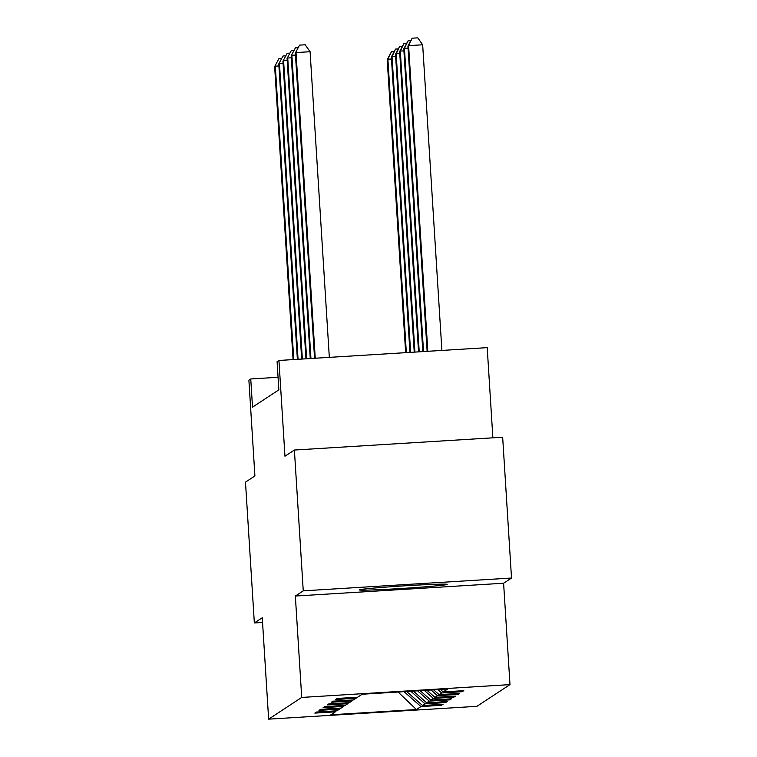 <?xml version="1.0" encoding="UTF-8"?>
<svg xmlns="http://www.w3.org/2000/svg" width="757" height="757" viewBox="0 0 757 757"><rect width="100%" height="100%" fill="white"/><g stroke="black" fill="none" stroke-linecap="round" stroke-linejoin="round"><path stroke-width="1.14" d="M359.367 589.845A44.038 1.23 176.4 0 0 359.31 589.911A44.038 1.23 176.4 0 0 402.27 588.435A44.038 1.23 176.4 0 0 447.169 584.442A44.038 1.23 176.4 0 0 447.217 584.376A44.038 1.23 176.4 0 0 404.266 585.852A44.038 1.23 176.4 0 0 359.367 589.845M492.873 437.82L487.205 347.643L278.945 360.464L277.081 361.685L278.86 389.846L252.516 407.134L250.747 378.973L248.892 380.194L254.91 475.945L245.486 482.133L254.343 622.954L262.556 622.453M511.514 578.036L502.657 437.215L294.388 450.037L303.254 590.848L295.344 596.043L301.721 697.434L509.981 684.612L503.604 583.231L511.514 578.036L303.254 590.848M301.721 697.434L268.64 719.15L476.901 706.328L509.981 684.612M416.426 709.536L420.939 706.574L441.482 705.306L443.072 704.256L422.529 705.524L425.074 703.849L445.627 702.591L447.217 701.54L426.674 702.808L429.219 701.133L449.762 699.865L451.361 698.825L430.809 700.083L433.364 698.418L453.907 697.15L455.496 696.099L434.953 697.367L437.499 695.692L458.051 694.434L459.641 693.384L439.098 694.652L441.643 692.977L462.186 691.709L463.786 690.668L443.233 691.926L447.747 688.965L362.196 694.235L357.683 697.197L337.139 698.465L335.54 699.506L356.093 698.238L353.538 699.913L332.995 701.181L331.405 702.222L351.948 700.963L349.393 702.638L328.85 703.896L327.261 704.947L347.804 703.679L345.258 705.354L324.715 706.622L323.116 707.663L343.659 706.395L341.114 708.069L320.571 709.337L318.981 710.378L339.524 709.12L336.969 710.795L316.426 712.053L314.836 713.103L335.379 711.835L330.866 714.797L416.426 709.536L398.087 692.021M356.973 697.244L356.093 698.238M441.643 692.977L437.801 689.58M439.098 694.652L433.647 689.835M352.828 699.96L351.948 700.963M437.499 695.692L431.055 689.996M434.953 697.367L426.901 690.252M348.693 702.676L347.804 703.679M433.364 698.418L424.298 690.412M430.809 700.083L420.154 690.668M344.549 705.392L343.659 706.395M429.219 701.133L417.552 690.829M426.674 702.808L413.398 691.084M340.404 708.117L339.524 709.12M425.074 703.849L410.805 691.245M422.529 705.524L406.651 691.501M336.259 710.832L335.379 711.835M420.939 706.574L404.058 691.661M278.945 360.464L284.963 456.216L294.388 450.037M268.64 719.15L262.263 617.759L254.343 622.954M278.065 377.289L250.747 378.973M443.233 691.926L440.394 689.419M441.482 705.306L441.426 704.36M445.627 702.591L445.561 701.644M449.762 699.865L449.705 698.929M453.907 697.15L453.85 696.203M458.051 694.434L457.985 693.488M462.186 691.709L462.13 690.772M295.344 596.043L503.604 583.231M278.917 65.944L275.311 66.171L293.763 359.547M274.649 66.607L278.869 58.715L274.649 66.607L293.082 359.594M278.869 58.715L281.528 58.554M406.339 352.62L387.887 59.245L387.215 59.68L405.648 352.667M391.492 59.018L387.887 59.245L391.445 51.788L394.094 51.627M387.215 59.68L391.445 51.788M283.061 63.228L279.447 63.456L298.059 359.282M278.784 63.891L283.014 55.999L278.784 63.891L297.378 359.329M283.014 55.999L285.663 55.838M287.196 60.513L283.591 60.73L302.355 359.017M282.929 61.166L287.158 53.283L282.929 61.166L301.674 359.064M287.158 53.283L289.808 53.122M410.635 352.355L392.022 56.52L391.36 56.955L409.944 352.402M395.637 56.302L392.022 56.52L395.589 49.073L398.239 48.912M391.36 56.955L395.589 49.073M414.931 352.09L396.166 53.804L395.504 54.239L414.24 352.137M399.772 53.586L396.166 53.804L399.724 46.357L402.383 46.186M395.504 54.239L399.724 46.357M291.341 57.787L287.736 58.015L306.651 358.761M287.073 58.45L291.294 50.558L287.073 58.45L305.97 358.799M291.294 50.558L293.953 50.397M295.485 55.072L291.88 55.299L310.947 358.496M291.208 55.734L295.438 47.842L291.208 55.734L310.266 358.534M295.438 47.842L298.088 47.682M329.323 357.361L310.086 51.713L296.015 52.574L315.243 358.231M295.353 53.009L299.583 45.127L295.353 53.009L314.562 358.269M299.583 45.127L305.203 44.777L310.086 51.713M419.227 351.825L400.311 51.088L399.649 51.523L418.536 351.873M403.916 50.861L400.311 51.088L403.869 43.632L406.518 43.471M399.649 51.523L403.869 43.632M423.523 351.56L404.446 48.363L403.784 48.798L422.832 351.608M408.061 48.145L404.446 48.363L408.014 40.916L410.663 40.755M403.784 48.798L408.014 40.916M441.889 350.434L422.661 44.786L408.591 45.647L407.928 46.082L427.137 351.343M427.819 351.295L408.591 45.647L412.149 38.2L417.779 37.85L422.661 44.786M407.928 46.082L412.149 38.2"/></g></svg>
